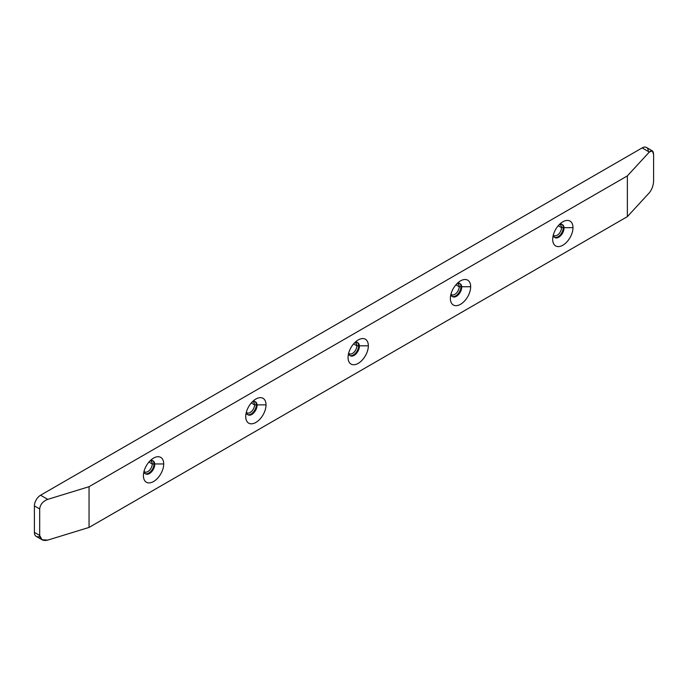 <?xml version="1.0" encoding="UTF-8"?>
<svg xmlns="http://www.w3.org/2000/svg" width="688" height="688" viewBox="0 0 688 688"><rect width="100%" height="100%" fill="white"/><g stroke="black" fill="none" stroke-linecap="round" stroke-linejoin="round"><path stroke-width="1.03" d="M42.054 539.762L36.206 536.391A8.729 5.04 -60 0 1 34.4 532.392L39.689 535.453L39.689 508.965L34.4 505.912A8.729 5.04 -60 0 1 40.575 495.222L47.756 499.368C42.871 501.294 40.179 504.493 39.689 508.965L34.4 505.912L34.4 532.392L39.689 535.453L41.994 539.727L47.756 540.106L89.044 527.429L89.044 486.691L89.044 527.429L627.361 216.634L627.361 175.896L89.044 486.691L47.756 499.368C42.871 501.294 40.179 504.493 39.689 508.965L39.689 535.453C40.179 539.624 42.871 541.172 47.756 540.106L89.044 527.429L627.361 216.634L649.317 192.795C651.914 189.544 653.342 185.614 653.6 181.013L653.6 154.533C653.342 150.491 651.914 149.666 649.317 152.057L627.361 175.896L627.361 216.634L649.317 192.795C651.914 189.544 653.342 185.614 653.6 181.013L653.6 154.533L652.379 150.87L649.317 152.057L642.136 147.911A8.729 5.04 -60 0 1 648.311 151.472M572.984 227.659A14.345 8.282 -60 0 1 562.836 245.229A14.345 8.282 -60 0 1 552.696 239.372A14.345 8.282 -60 0 1 562.836 221.803A14.345 8.282 -60 0 1 572.984 227.659A14.345 8.282 120 0 0 562.836 221.803A14.345 8.282 120 0 0 552.696 239.372A14.345 8.282 120 0 0 562.836 245.229A14.345 8.282 120 0 0 572.984 227.659L561.511 227.659L558.217 225.759L561.511 227.659A6.235 3.603 120 0 0 560.221 224.804A6.235 3.603 120 0 0 559.671 224.58A6.235 3.603 -60 0 1 561.511 227.659L572.984 227.659M470.661 286.733A14.345 8.282 -60 0 1 460.521 304.302A14.345 8.282 -60 0 1 450.373 298.446A14.345 8.282 -60 0 1 460.521 280.876A14.345 8.282 -60 0 1 470.661 286.733A14.345 8.282 120 0 0 460.521 280.876A14.345 8.282 120 0 0 450.373 298.446L450.373 298.446A14.345 8.282 120 0 0 460.521 304.302A14.345 8.282 120 0 0 470.661 286.733L459.197 286.733L455.895 284.832L459.197 286.733A6.235 3.603 120 0 0 457.907 283.877A6.235 3.603 120 0 0 457.348 283.654A6.235 3.603 -60 0 1 459.197 286.733L470.661 286.733M368.347 345.806A14.345 8.282 -60 0 1 358.199 363.376A14.345 8.282 -60 0 1 348.059 357.519A14.345 8.282 -60 0 1 358.199 339.949A14.345 8.282 -60 0 1 368.347 345.806A14.345 8.282 120 0 0 358.199 339.949A14.345 8.282 120 0 0 348.059 357.519A14.345 8.282 120 0 0 358.199 363.376A14.345 8.282 120 0 0 368.347 345.806L356.874 345.806L353.58 343.905L356.874 345.806A6.235 3.603 120 0 0 355.584 342.951A6.235 3.603 120 0 0 355.034 342.727A6.235 3.603 -60 0 1 356.874 345.806L368.347 345.806M266.024 404.879A14.345 8.282 -60 0 1 255.884 422.449A14.345 8.282 -60 0 1 245.736 416.593A14.345 8.282 -60 0 1 255.884 399.023A14.345 8.282 -60 0 1 266.024 404.879A14.345 8.282 120 0 0 255.884 399.023A14.345 8.282 120 0 0 245.736 416.593A14.345 8.282 120 0 0 255.884 422.449A14.345 8.282 120 0 0 266.024 404.879L254.56 404.879L251.266 402.97L254.56 404.879A6.235 3.603 120 0 0 253.27 402.024A6.235 3.603 120 0 0 252.72 401.801A6.235 3.603 -60 0 1 254.56 404.879L266.024 404.879M163.71 463.953A14.345 8.282 -60 0 1 153.562 481.523A14.345 8.282 -60 0 1 143.422 475.666A14.345 8.282 -60 0 1 153.562 458.096A14.345 8.282 -60 0 1 163.71 463.953A14.345 8.282 120 0 0 153.562 458.096A14.345 8.282 120 0 0 143.422 475.666A14.345 8.282 120 0 0 153.562 481.523A14.345 8.282 120 0 0 163.71 463.953L152.246 463.953L148.943 462.044L152.246 463.953A6.235 3.603 120 0 0 150.947 461.098A6.235 3.603 120 0 0 150.397 460.874A6.235 3.603 -60 0 1 152.246 463.953L163.71 463.953M39.766 536.365A8.729 5.04 -60 0 1 34.4 532.392L34.4 505.912A8.729 5.04 -60 0 1 40.575 495.222L642.136 147.911A8.729 5.04 -60 0 1 646.496 147.481L652.344 150.853M649.317 152.057L642.136 147.911L40.575 495.222L47.756 499.368L89.044 486.691L627.361 175.896L649.317 152.057M553.513 235.236A6.235 3.603 120 0 0 553.986 235.606A6.235 3.603 120 0 0 558.794 233.937A6.235 3.603 120 0 0 561.511 227.659A6.235 3.603 -60 0 1 558.45 234.281A6.235 3.603 -60 0 1 553.513 235.236M451.199 294.309A6.235 3.603 120 0 0 451.663 294.679A6.235 3.603 120 0 0 456.471 293.011A6.235 3.603 120 0 0 459.197 286.733A6.235 3.603 -60 0 1 456.135 293.346A6.235 3.603 -60 0 1 451.199 294.309M348.885 353.383A6.235 3.603 120 0 0 349.349 353.752A6.235 3.603 120 0 0 354.157 352.084A6.235 3.603 120 0 0 356.874 345.806A6.235 3.603 -60 0 1 353.813 352.419A6.235 3.603 -60 0 1 348.885 353.383M246.562 412.456A6.235 3.603 120 0 0 247.035 412.826A6.235 3.603 120 0 0 251.834 411.157A6.235 3.603 120 0 0 254.56 404.879A6.235 3.603 -60 0 1 251.498 411.493A6.235 3.603 -60 0 1 246.562 412.456M144.248 471.529A6.235 3.603 120 0 0 144.712 471.899A6.235 3.603 120 0 0 149.52 470.231A6.235 3.603 120 0 0 152.246 463.953A6.235 3.603 -60 0 1 149.176 470.566A6.235 3.603 -60 0 1 144.248 471.529M563.962 227.264A7.482 4.317 -60 0 1 561.081 235.244A7.482 4.317 -60 0 1 554.984 237.627A7.482 4.317 -60 0 1 553.436 234.531A7.482 4.317 -60 0 0 553.479 235.021L553.324 234.926M559.017 224.873A7.482 4.317 -60 0 1 562.466 224.658A7.482 4.317 -60 0 1 563.962 228.966M461.648 286.337A7.482 4.317 -60 0 1 458.767 294.318A7.482 4.317 -60 0 1 452.661 296.7A7.482 4.317 -60 0 1 451.122 293.604A7.482 4.317 -60 0 0 451.165 294.086L451.01 294M456.703 283.946A7.482 4.317 -60 0 1 460.152 283.731A7.482 4.317 -60 0 1 461.648 288.04M359.325 345.41A7.482 4.317 -60 0 1 356.453 353.391A7.482 4.317 -60 0 1 350.347 355.765A7.482 4.317 -60 0 1 348.807 352.677A7.482 4.317 -60 0 0 348.85 353.159L348.696 353.073M354.38 343.02A7.482 4.317 -60 0 1 357.829 342.805A7.482 4.317 -60 0 1 359.325 347.113M257.011 404.484A7.482 4.317 -60 0 1 254.13 412.465A7.482 4.317 -60 0 1 248.024 414.838A7.482 4.317 -60 0 1 246.485 411.751A7.482 4.317 -60 0 0 246.528 412.232L246.373 412.146M252.066 402.084A7.482 4.317 -60 0 1 255.515 401.878A7.482 4.317 -60 0 1 257.011 406.187M154.697 463.557A7.482 4.317 -60 0 1 151.816 471.538A7.482 4.317 -60 0 1 145.71 473.912A7.482 4.317 -60 0 1 144.17 470.824A7.482 4.317 -60 0 0 144.213 471.306L144.059 471.22M149.743 461.158A7.482 4.317 -60 0 1 153.192 460.951A7.482 4.317 -60 0 1 154.697 465.26M553.092 235.872A7.482 4.317 120 0 0 559.017 236.113A7.482 4.317 120 0 0 563.274 227.659A7.482 4.317 120 0 1 559.017 236.113A7.482 4.317 120 0 1 553.092 235.872A7.482 4.317 120 0 0 559.017 236.113A7.482 4.317 120 0 0 563.274 227.659A7.482 4.317 120 0 0 560.006 223.901A7.482 4.317 120 0 1 563.274 227.659A7.482 4.317 120 0 0 560.006 223.901M450.778 294.946A7.482 4.317 120 0 0 456.703 295.186A7.482 4.317 120 0 0 460.96 286.733A7.482 4.317 120 0 1 456.703 295.186A7.482 4.317 120 0 1 450.778 294.946A7.482 4.317 120 0 0 456.703 295.186A7.482 4.317 120 0 0 460.96 286.733A7.482 4.317 120 0 0 457.692 282.974A7.482 4.317 120 0 1 460.96 286.733A7.482 4.317 120 0 0 457.692 282.974M348.463 354.019A7.482 4.317 120 0 0 354.38 354.26A7.482 4.317 120 0 0 358.646 345.806A7.482 4.317 120 0 1 354.38 354.26A7.482 4.317 120 0 1 348.463 354.019A7.482 4.317 120 0 0 354.38 354.26A7.482 4.317 120 0 0 358.646 345.806A7.482 4.317 120 0 0 355.369 342.048A7.482 4.317 120 0 1 358.646 345.806A7.482 4.317 120 0 0 355.369 342.048M246.141 413.092A7.482 4.317 120 0 0 252.066 413.333A7.482 4.317 120 0 0 256.323 404.879A7.482 4.317 120 0 1 252.066 413.333A7.482 4.317 120 0 1 246.141 413.092A7.482 4.317 120 0 0 252.066 413.333A7.482 4.317 120 0 0 256.323 404.879A7.482 4.317 120 0 0 253.055 401.121A7.482 4.317 120 0 1 256.323 404.879A7.482 4.317 120 0 0 253.055 401.121M143.826 472.166A7.482 4.317 120 0 0 149.743 472.407A7.482 4.317 120 0 0 154.009 463.953A7.482 4.317 120 0 1 149.743 472.407A7.482 4.317 120 0 1 143.826 472.166A7.482 4.317 120 0 0 149.743 472.407A7.482 4.317 120 0 0 154.009 463.953A7.482 4.317 120 0 0 150.741 460.195A7.482 4.317 120 0 1 154.009 463.953A7.482 4.317 120 0 0 150.741 460.195"/></g></svg>
